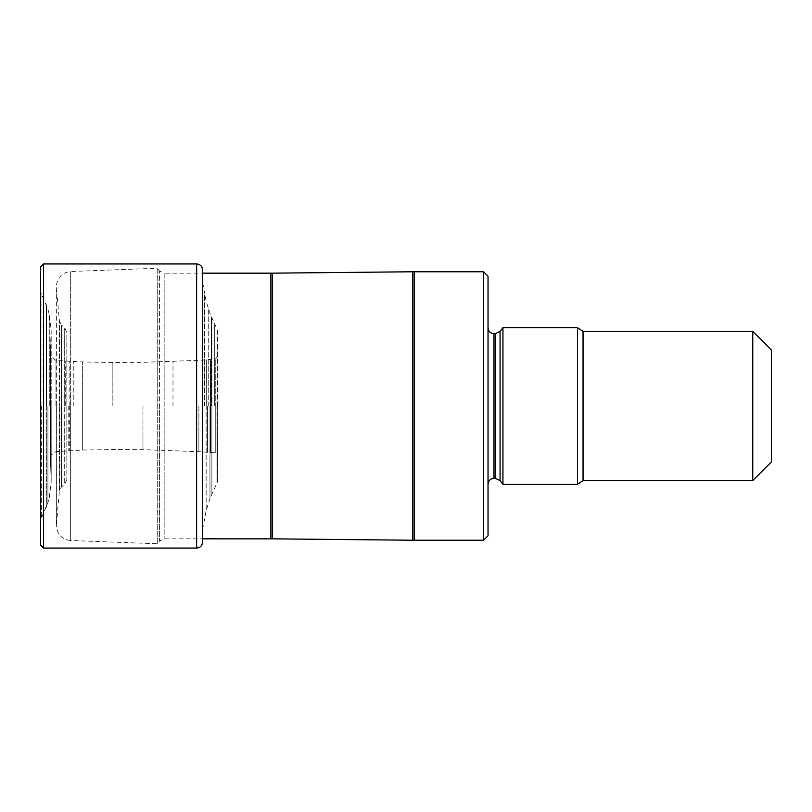 <?xml version="1.0" encoding="UTF-8"?>
<svg xmlns="http://www.w3.org/2000/svg" width="812" height="812" viewBox="0 0 812 812"><rect width="100%" height="100%" fill="white"/><g stroke="black" fill="none" stroke-linecap="round" stroke-linejoin="round"><path stroke-width="0.61" stroke-dasharray="4.06 3.04" d="M66.838 479.648L64.706 484.216L64.706 406L64.706 484.216L61.529 486.875L59.418 490.905L59.418 406L59.418 490.905L56.312 525.597L56.312 406L56.312 525.597C57.236 534.519 62.016 539.493 70.664 540.508L70.664 406L70.664 540.508L157.244 543.756L159.588 540.965L159.588 406L159.588 540.965L164.156 538.833L202.594 538.833L202.594 406L211.891 406L211.891 317.959L211.891 494.041L211.891 406L217.829 406L217.829 464.393L217.829 347.607L217.829 455.705L217.829 406L215.251 406L215.251 452.791L215.251 359.208L215.251 406L82.662 406L82.662 361.979L82.662 450.021L82.662 406L50.476 406L50.476 354.479L50.476 462.454L50.476 349.546L50.476 406L51.166 406L46.345 406L46.345 304.53L46.345 507.47L46.345 406L40.6 406L40.6 291.924L40.6 520.076L40.6 406L202.594 406L202.594 275.633L202.594 536.367L202.594 273.167L164.156 273.167L164.156 538.833L164.156 273.167L159.588 271.035L159.588 406L159.588 271.035L157.244 268.244L157.244 406L157.244 268.244L70.664 271.492L70.664 406L70.664 271.492C62.016 272.507 57.236 277.481 56.312 286.403L56.373 524.237L56.373 287.763L59.418 321.095L59.418 406L59.418 321.095L61.529 325.125L61.529 486.875L61.529 325.125L64.706 327.784L64.706 406L64.706 327.784L66.838 332.352L66.838 479.648L66.838 332.352M40.6 545.075L40.6 266.925M157.244 543.756L157.244 406L157.244 543.756M483.556 540.224L483.556 271.776M488.032 535.758L488.032 276.242M488.032 406L488.032 327.703L488.032 406M502.943 327.703L502.943 484.297M577.515 484.297L577.515 327.703M752.754 480.572L752.754 331.428M771.4 461.926L771.4 350.073M196.626 548.059L196.626 263.941M43.584 263.941L43.584 548.059M41.006 406L41.006 293.426L41.006 406M41.361 406L41.361 517.954L41.361 406M46.781 406L46.781 305.769L46.781 406M47.928 406L47.928 502.608L47.928 406M49.278 406L49.278 314.488L49.278 406M51.166 406L51.166 482.145L51.166 406M50.841 406L50.841 340.675L50.841 406M50.77 406L50.77 470.341L50.77 406M50.689 406L50.689 355.991L50.689 406M50.994 406L50.994 455.187L50.994 406M55.987 406L55.987 360.396L55.987 406M61.052 406L61.052 451.167L61.052 406M65.254 406L65.254 361.147L65.254 406M68.756 406L68.756 450.65L68.756 406M69.152 406L69.152 361.37L69.152 406M69.324 406L69.324 450.619L69.324 406M73.79 406L73.79 361.594L73.79 406M112.858 406L112.858 362.446L112.858 406M142.963 406L142.963 449.655L142.963 406M172.986 406L172.986 361.543L172.986 406M198.889 406L198.889 451.695L198.889 406M206.309 406L206.309 359.828L206.309 406M207.456 406L207.456 452.254L207.456 406M210.44 406L210.44 359.533L210.44 406M210.541 406L210.541 452.477L210.541 406M217.626 406L217.626 481.496L217.626 406M217.22 406L217.22 329.053L217.22 406M216.936 406L216.936 483.424L216.936 406M214.703 406L214.703 324.506L214.703 406M211.364 406L211.364 316.792L211.364 406M209.963 406L209.963 498.629L209.963 406M208.248 406L208.248 308.54L208.248 406M206.146 406L206.146 510.687L206.146 406M204.533 406L204.533 294.421L204.533 406M202.97 406L202.97 284.393L202.97 406M202.888 406L202.888 283.449L202.888 406M270.873 538.833L270.873 273.167M272.335 273.157L272.335 538.843M412.729 540.224L412.729 271.776M414.191 271.776L414.191 540.224M493.99 333.661L493.99 478.339M495.371 478.339L495.371 333.661M500.07 331.377L500.07 480.623M583.046 331.428L583.046 480.572M50.476 349.546L50.476 406L50.476 349.546L51.166 329.855L49.278 314.488L47.928 309.392L40.6 291.924M50.476 462.454L50.476 406L50.476 462.454L51.186 480.105L51.186 331.895L51.166 482.145L49.278 497.512L47.928 502.608L40.6 520.076M217.829 356.295L215.251 359.208L198.889 360.305L142.963 362.345L112.858 362.446L82.662 361.979L55.987 360.396L50.994 356.813L50.476 354.479M50.476 457.521L50.994 455.187L55.987 451.604L82.662 450.021L112.858 449.554L142.963 449.655L198.889 451.695L215.251 452.791L217.829 455.705M217.829 464.393L217.626 481.496L209.963 498.629L206.146 510.687L202.97 527.607L202.594 536.367M202.594 275.633L202.97 284.393L206.146 301.313L209.963 313.371L217.626 330.504L217.829 347.607"/><path stroke-width="1.22" d="M270.873 538.833L270.873 273.167L202.594 273.167L202.594 269.909L202.594 542.091L202.594 538.833L272.335 538.843L272.335 273.157L412.729 271.776L412.729 540.224L414.191 540.224L414.191 271.776L412.729 271.776M43.584 263.941L40.6 266.925L40.6 545.075L43.584 548.059L43.584 263.941L196.626 263.941L196.626 548.059C200.219 547.735 202.208 545.745 202.594 542.091M483.556 540.224L488.032 535.758L488.032 276.242L483.556 271.776L483.556 540.224L414.191 540.224M752.754 480.572L771.4 461.926L771.4 350.073L752.754 331.428L752.754 480.572L583.046 480.572L583.046 331.428L577.515 327.703L577.515 484.297L502.943 484.297L502.943 327.703L500.07 331.377L495.371 333.661L495.371 478.339L500.07 480.623L500.07 331.377M495.371 478.339L493.99 478.339L493.99 333.661C490.407 333.346 488.418 331.357 488.032 327.703M196.626 263.941C200.219 264.265 202.208 266.255 202.594 269.909M43.584 548.059L196.626 548.059M270.873 273.167L272.335 273.157M483.556 271.776L414.191 271.776M493.99 478.339C490.407 478.654 488.418 480.643 488.032 484.297M495.371 333.661L493.99 333.661M577.515 327.703L502.943 327.703M752.754 331.428L583.046 331.428M577.515 484.297L583.046 480.572M500.07 480.623L502.943 484.297M272.335 538.843L412.729 540.224"/></g></svg>
